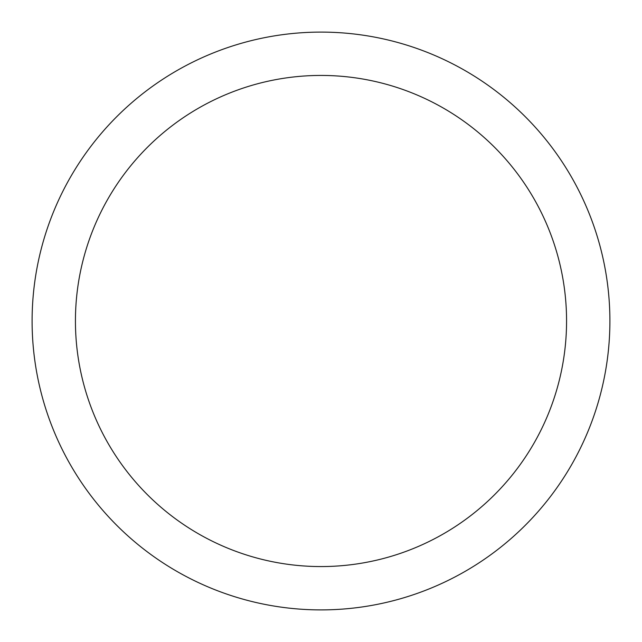 <?xml version="1.0" encoding="UTF-8"?>
<svg xmlns="http://www.w3.org/2000/svg" width="642" height="642" viewBox="0 0 642 642"><rect width="100%" height="100%" fill="white"/><g stroke="black" fill="none" stroke-linecap="round" stroke-linejoin="round"><path stroke-width="0.96" d="M566.565 321A245.565 245.565 0 0 0 321 75.435A245.565 245.565 0 0 0 75.435 321A245.565 245.565 0 0 0 321 566.565A245.565 245.565 0 0 0 566.565 321M609.9 321A288.9 288.9 0 0 0 321 32.1A288.9 288.9 0 0 0 32.1 321A288.9 288.9 0 0 0 321 609.9A288.9 288.9 0 0 0 609.9 321"/></g></svg>

